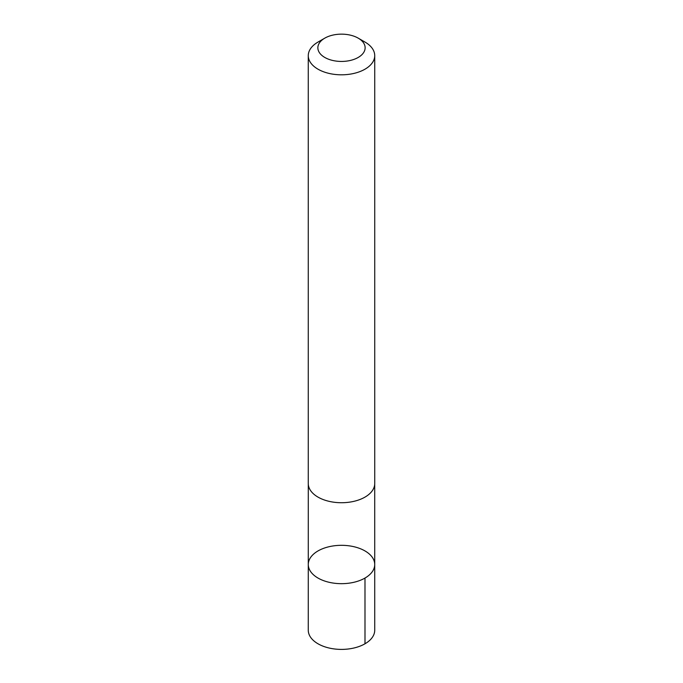 <?xml version="1.0" encoding="UTF-8"?>
<svg xmlns="http://www.w3.org/2000/svg" width="683" height="683" viewBox="0 0 683 683"><rect width="100%" height="100%" fill="white"/><g stroke="black" fill="none" stroke-linecap="round" stroke-linejoin="round"><path stroke-width="1.02" d="M312.046 555.629A33.219 19.175 180 0 1 349.406 545.871A33.219 19.175 180 0 1 374.719 564.5A33.219 19.175 180 0 1 341.5 583.675A33.219 19.175 180 0 1 308.281 564.5A33.219 19.175 180 0 1 312.046 555.629M308.272 630.221A33.228 19.184 0 0 0 333.586 648.85A33.228 19.184 0 0 0 370.954 639.092A33.228 19.184 0 0 0 374.728 630.221L374.719 564.5A33.219 19.175 180 0 1 341.5 583.675A33.219 19.175 180 0 1 308.281 564.5L308.272 630.221M324.792 38.146L318.005 42.064A33.228 19.184 0 0 0 308.272 55.622L308.272 483.547A33.228 19.184 0 0 0 333.586 502.176A33.228 19.184 0 0 0 370.954 492.417A33.228 19.184 0 0 0 374.728 483.547L374.728 55.622A33.228 19.184 0 0 0 364.995 42.064L358.208 38.146A23.632 13.643 0 0 0 324.792 38.146A23.632 13.643 0 0 0 327.516 58.798A23.632 13.643 0 0 0 362.451 54.102A23.632 13.643 0 0 0 358.208 38.146M308.272 55.622A33.228 19.184 0 0 0 333.586 74.259A33.228 19.184 0 0 0 370.954 64.501A33.228 19.184 0 0 0 374.728 55.622M364.987 578.057L364.995 643.787M308.289 484.025L308.281 564.5M374.711 484.025L374.719 564.5"/></g></svg>
